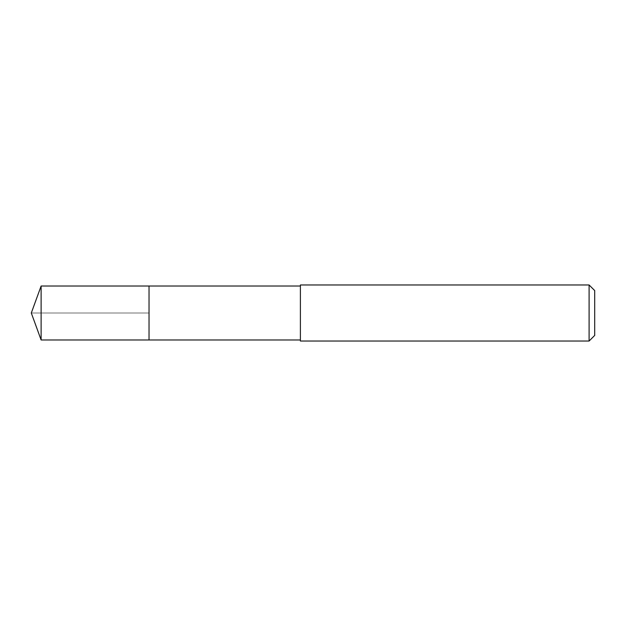 <?xml version="1.0" encoding="UTF-8"?>
<svg xmlns="http://www.w3.org/2000/svg" width="626" height="626" viewBox="0 0 626 626"><rect width="100%" height="100%" fill="white"/><g stroke="black" fill="none" stroke-linecap="round" stroke-linejoin="round"><path stroke-width="0.47" stroke-dasharray="3.13 2.35" d="M149.035 286.019L149.035 339.981L149.035 286.019M41.12 339.981L41.12 286.019M300.394 339.981L300.394 286.019L300.394 339.981M300.394 341.029L300.394 284.971M589.097 284.971L589.097 341.029M594.7 290.574L594.7 335.426M31.3 313L149.035 313L31.3 313"/><path stroke-width="0.94" d="M300.394 286.019L41.12 286.019L41.12 339.981L149.035 339.981L149.035 286.019L149.035 339.981L300.394 339.981M41.12 339.981L31.3 313L41.12 286.019M300.394 284.971L300.394 341.029L589.097 341.029L589.097 284.971L300.394 284.971M589.097 284.971L594.7 290.574L594.7 335.426L589.097 341.029"/></g></svg>
